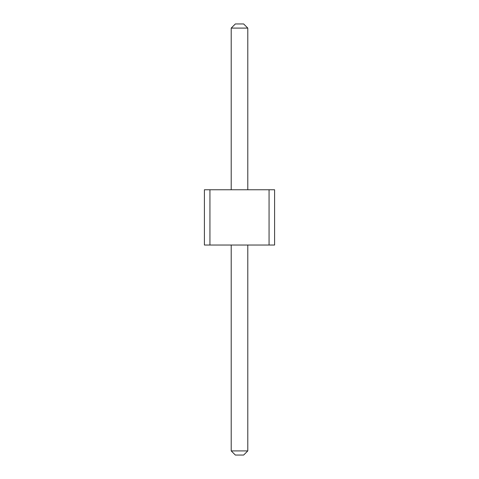 <?xml version="1.0" encoding="UTF-8"?>
<svg xmlns="http://www.w3.org/2000/svg" width="479" height="479" viewBox="0 0 479 479"><rect width="100%" height="100%" fill="white"/><g stroke="black" fill="none" stroke-linecap="round" stroke-linejoin="round"><path stroke-width="0.72" d="M209.934 189.756L209.934 245.026L204.401 245.026L204.401 189.756L269.066 189.756L269.066 245.026L209.934 245.026M269.066 245.026L274.599 245.026L274.599 189.756L269.066 189.756M231.207 189.756L231.207 28.093L247.793 28.093L247.793 189.756M247.793 245.026L247.793 450.907L243.643 455.05L235.357 455.05L231.207 450.907L247.793 450.907M231.207 245.026L231.207 450.907M247.793 28.093L243.643 23.95L235.357 23.95L231.207 28.093"/></g></svg>
